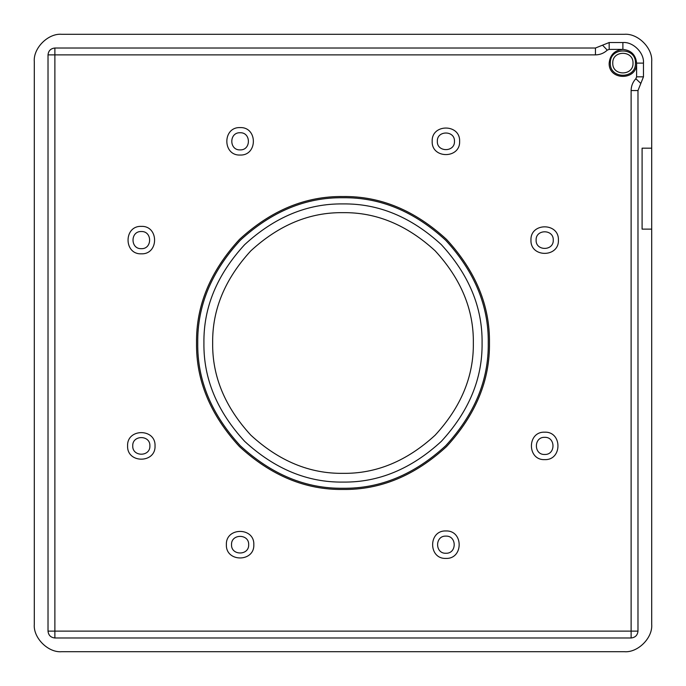 <?xml version="1.0" encoding="UTF-8"?>
<svg xmlns="http://www.w3.org/2000/svg" width="686" height="686" viewBox="0 0 686 686"><rect width="100%" height="100%" fill="white"/><g stroke="black" fill="none" stroke-linecap="round" stroke-linejoin="round"><path stroke-width="1.03" d="M651.7 229.124L642.096 229.124L642.096 148.176L651.7 148.176L651.7 624.26C652.926 637.834 637.834 652.926 624.26 651.7L61.74 651.7C48.166 652.926 33.074 637.834 34.3 624.26L34.3 61.74C33.074 48.166 48.166 33.074 61.74 34.3L624.26 34.3C637.834 33.074 652.926 48.166 651.7 61.74L651.7 148.176M640.818 83.452L637.98 90.552L637.98 631.12C637.543 635.253 635.253 637.543 631.12 637.98L54.88 637.98C50.747 637.543 48.457 635.253 48.02 631.12L48.02 54.88C48.457 50.747 50.747 48.457 54.88 48.02L595.448 48.02L609.168 42.532L622.888 42.532C633.067 41.614 644.386 52.933 643.468 63.112L643.468 76.832L640.818 83.452L635.853 78.727C632.766 82.063 631.189 86.007 631.12 90.552L631.12 631.12L54.88 631.12L54.88 54.88L595.448 54.88C599.993 54.811 603.937 53.234 607.273 50.147L609.168 49.392L622.888 49.392C631.163 50.267 635.733 54.837 636.608 63.112C637.363 80.802 608.413 80.802 609.168 63.112C610.043 54.837 614.613 50.267 622.888 49.392L622.888 42.532M240.1 149.891C229.038 150.363 229.038 132.269 240.1 132.741C251.162 132.269 251.162 150.363 240.1 149.891M240.1 155.036C222.41 155.791 222.41 126.841 240.1 127.596C257.79 126.841 257.79 155.791 240.1 155.036M141.316 248.675C130.254 249.147 130.254 231.053 141.316 231.525C152.378 231.053 152.378 249.147 141.316 248.675M141.316 253.82C123.626 254.575 123.626 225.625 141.316 226.38C159.006 225.625 159.006 254.575 141.316 253.82M536.109 240.1C535.637 229.038 553.731 229.038 553.259 240.1C553.731 251.162 535.637 251.162 536.109 240.1M530.964 240.1C530.209 222.41 559.159 222.41 558.404 240.1C559.159 257.79 530.209 257.79 530.964 240.1M437.325 141.316C436.853 130.254 454.947 130.254 454.475 141.316C454.947 152.378 436.853 152.378 437.325 141.316M432.18 141.316C431.425 123.626 460.375 123.626 459.62 141.316C460.375 159.006 431.425 159.006 432.18 141.316M445.9 536.109C456.962 535.637 456.962 553.731 445.9 553.259C434.838 553.731 434.838 535.637 445.9 536.109M445.9 530.964C463.59 530.209 463.59 559.159 445.9 558.404C428.21 559.159 428.21 530.209 445.9 530.964M544.684 437.325C555.746 436.853 555.746 454.947 544.684 454.475C533.622 454.947 533.622 436.853 544.684 437.325M544.684 432.18C562.374 431.425 562.374 460.375 544.684 459.62C526.994 460.375 526.994 431.425 544.684 432.18M489.461 343C489.967 380.378 475.664 414.901 446.56 446.56C414.901 475.664 380.378 489.967 343 489.461C305.622 489.967 271.099 475.664 239.44 446.56C210.336 414.901 196.033 380.378 196.539 343C196.033 305.622 210.336 271.099 239.44 239.44C271.099 210.336 305.622 196.033 343 196.539C380.378 196.033 414.901 210.336 446.56 239.44C475.664 271.099 489.967 305.622 489.461 343M149.891 445.9C150.363 456.962 132.269 456.962 132.741 445.9C132.269 434.838 150.363 434.838 149.891 445.9M155.036 445.9C155.791 463.59 126.841 463.59 127.596 445.9C126.841 428.21 155.791 428.21 155.036 445.9M248.675 544.684C249.147 555.746 231.053 555.746 231.525 544.684C231.053 533.622 249.147 533.622 248.675 544.684M253.82 544.684C254.575 562.374 225.625 562.374 226.38 544.684C225.625 526.994 254.575 526.994 253.82 544.684M488.26 343C488.758 305.93 474.583 271.69 445.72 240.28C414.31 211.417 380.07 197.242 343 197.739C305.93 197.242 271.69 211.417 240.28 240.28C211.417 271.69 197.242 305.93 197.739 343C197.242 380.07 211.417 414.31 240.28 445.72C271.69 474.583 305.93 488.758 343 488.26C380.07 488.758 414.31 474.583 445.72 445.72C474.583 414.31 488.758 380.07 488.26 343M482.078 343C482.558 378.5 468.984 411.274 441.347 441.347C411.274 468.984 378.5 482.558 343 482.078C307.5 482.558 274.726 468.984 244.653 441.347C217.016 411.274 203.442 378.5 203.922 343C203.442 307.5 217.016 274.726 244.653 244.653C274.726 217.016 307.5 203.442 343 203.922C378.5 203.442 411.274 217.016 441.347 244.653C468.984 274.726 482.558 307.5 482.078 343M473.34 343C473.786 376.262 461.061 406.987 435.164 435.164C406.987 461.061 376.262 473.786 343 473.34C309.738 473.786 279.013 461.061 250.836 435.164C224.939 406.987 212.214 376.262 212.66 343C212.214 309.738 224.939 279.013 250.836 250.836C279.013 224.939 309.738 212.214 343 212.66C376.262 212.214 406.987 224.939 435.164 250.836C461.061 279.013 473.786 309.738 473.34 343M635.45 63.112C636.145 46.914 609.631 46.914 610.326 63.112C609.631 79.31 636.145 79.31 635.45 63.112M633.007 63.112C633.564 76.163 612.212 76.163 612.769 63.112C612.212 50.061 633.564 50.061 633.007 63.112M651.7 624.26C652.926 637.834 637.834 652.926 624.26 651.7M624.26 34.3C637.834 33.074 652.926 48.166 651.7 61.74M34.3 61.74C33.074 48.166 48.166 33.074 61.74 34.3M61.74 651.7C48.166 652.926 33.074 637.834 34.3 624.26M643.468 63.112L636.608 63.112L636.608 76.832L635.853 78.727M54.88 48.02L54.88 54.88L48.02 54.88M48.02 631.12L54.88 631.12L54.88 637.98M631.12 637.98L631.12 631.12L637.98 631.12M637.98 90.552L631.12 90.552M643.468 76.832L636.608 76.832M609.168 42.532L609.168 49.392M602.548 45.182L607.273 50.147M595.448 48.02L595.448 54.88"/></g></svg>
